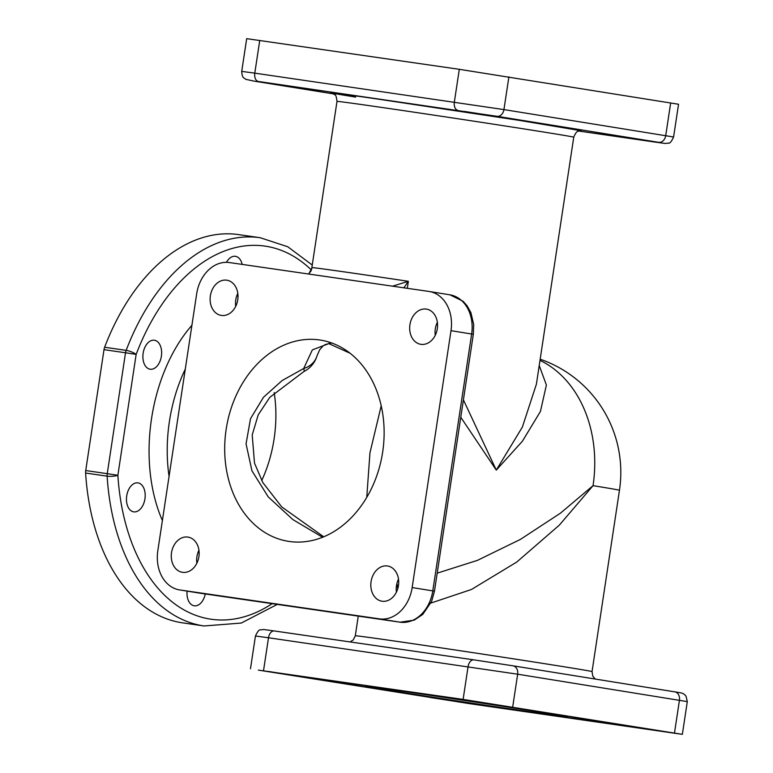 <?xml version="1.0" encoding="UTF-8"?>
<svg xmlns="http://www.w3.org/2000/svg" width="773" height="773" viewBox="0 0 773 773"><rect width="100%" height="100%" fill="white"/><g stroke="black" fill="none" stroke-linecap="round" stroke-linejoin="round"><path stroke-width="1.16" d="M464.302 111.399L493.039 115.853L464.302 111.399M626.082 137.43L654.818 141.884L626.082 137.43M264.743 82.489L293.479 86.943L264.743 82.489M383.157 688.144A133.729 1.034 -171.4 0 0 334.197 681.544A133.729 1.034 -171.4 0 0 409.468 693.874A133.729 1.034 -171.4 0 0 549.69 714.948A133.729 1.034 -171.4 0 0 598.65 721.547A133.729 1.034 -171.4 0 0 523.389 709.218A133.729 1.034 -171.4 0 0 383.157 688.144M556.038 715.972A143.923 1.111 -171.4 0 0 608.728 723.064A143.923 1.111 -171.4 0 0 527.727 709.807A143.923 1.111 -171.4 0 0 376.809 687.12A143.923 1.111 -171.4 0 0 324.129 680.027A143.923 1.111 -171.4 0 0 405.12 693.284A143.923 1.111 -171.4 0 0 556.038 715.972M658.2 730.804L629.464 726.349L658.2 730.804M496.421 704.763L467.684 700.309L496.421 704.763M296.861 675.863L268.125 671.408L296.861 675.863M458.64 701.903L429.904 697.449L458.64 701.903M382.104 601.23A17.827 13.837 -80.9 0 0 398.443 585.692A17.827 13.837 -80.9 0 0 387.602 566A17.827 13.837 -80.9 0 0 387.437 565.971A17.827 13.837 -80.9 0 0 371.088 581.509A17.827 13.837 -80.9 0 0 381.93 601.21A17.827 13.837 -80.9 0 0 382.104 601.23M420.956 344.343A17.827 13.837 -80.9 0 0 437.296 328.805A17.827 13.837 -80.9 0 0 426.454 309.113A17.827 13.837 -80.9 0 0 426.281 309.084A17.827 13.837 -80.9 0 0 409.941 324.621A17.827 13.837 -80.9 0 0 420.783 344.314A17.827 13.837 -80.9 0 0 420.956 344.343M221.397 315.442A17.827 13.837 -80.9 0 0 237.736 299.905A17.827 13.837 -80.9 0 0 226.895 280.203A17.827 13.837 -80.9 0 0 226.721 280.184A17.827 13.837 -80.9 0 0 210.382 295.721A17.827 13.837 -80.9 0 0 221.223 315.413A17.827 13.837 -80.9 0 0 221.397 315.442M182.544 572.329A17.827 13.837 -80.9 0 0 198.883 556.792A17.827 13.837 -80.9 0 0 188.042 537.1A17.827 13.837 -80.9 0 0 187.878 537.071A17.827 13.837 -80.9 0 0 171.529 552.608A17.827 13.837 -80.9 0 0 182.38 572.3A17.827 13.837 -80.9 0 0 182.544 572.329M126.714 495.899A14.648 9.237 -81.8 0 1 137.932 482.874A14.648 9.237 -81.8 0 1 144.947 498.836A14.648 9.237 -81.8 0 1 133.729 511.861A14.648 9.237 -81.8 0 1 126.714 495.899M226.46 262.327A14.648 9.237 -81.8 0 1 235.388 256.307A14.648 9.237 -81.8 0 1 242.191 264.405M143.14 353.261A14.648 9.237 -81.8 0 1 154.368 340.226A14.648 9.237 -81.8 0 1 161.383 356.189A14.648 9.237 -81.8 0 1 150.165 369.223A14.648 9.237 -81.8 0 1 143.14 353.261M402.984 691.333A101.891 0.783 8.6 0 1 509.822 707.392A101.891 0.783 8.6 0 1 567.169 716.784A101.891 0.783 8.6 0 1 529.872 711.759A101.891 0.783 8.6 0 1 423.024 695.7A101.891 0.783 8.6 0 1 365.677 686.308A101.891 0.783 8.6 0 1 402.984 691.333M311.393 269.999A188.496 118.868 98.2 0 0 136.154 354.392A7.643 1.981 -159.2 0 0 126.154 350.362A196.139 123.69 -81.8 0 1 260.279 237.736L238.76 234.625A196.139 123.69 98.2 0 0 104.635 347.241A7.643 4.822 98.2 0 0 104.007 349.657L85.726 470.544L107.244 473.665L125.526 352.768L104.007 349.657M350.14 353.271L328.496 343.473M366.76 497.339L369.958 452.833L381.215 405.757M274.173 392.616A101.891 64.256 -81.8 0 1 274.086 438.948A101.891 64.256 -81.8 0 1 261.709 480.564M289.179 541.448A101.891 79.068 -80.9 0 0 382.577 452.659A101.891 79.068 -80.9 0 0 320.602 340.11A101.891 79.068 -80.9 0 0 319.645 339.965A101.891 79.068 -80.9 0 0 226.247 428.754A101.891 79.068 -80.9 0 0 288.223 541.303A101.891 79.068 -80.9 0 0 289.179 541.448M437.209 573.16L477.53 560.328L520.49 539.351L560.435 513.175L593.036 485.676L559.333 525.138L516.799 562.019L471.482 589.461L430.88 603.066M539.216 365.532L546.395 385.022L540.414 411.478L522.403 441.209L496.285 470.11L460.785 417.275M463.414 399.883L496.285 470.11L522.384 427.044L536.404 384.162L573.75 137.208A119.718 0.918 -171.4 0 0 506.373 126.173A119.718 0.918 -171.4 0 0 380.828 107.312A119.718 0.918 -171.4 0 0 336.999 101.408C336.41 96.625 335.656 94.403 334.728 94.75L331.694 92.982M396.829 583.847A25.47 17.431 -76.1 0 1 398.114 587.412M205.27 593.973A14.648 9.237 -81.8 0 1 194.265 605.81A14.648 9.237 -81.8 0 1 187.085 591.123M322.563 537.254L292.851 519.562L268.212 496.865L251.94 470.796L246.056 443.847L250.52 418.666L263.487 397.254L282.145 380.538L303.692 368.518L312.331 349.908L331.066 342.758M85.61 473.037A196.139 123.69 98.2 0 0 182.534 622.845L204.053 625.966A196.139 123.69 -81.8 0 1 107.128 476.149L85.61 473.037A7.643 4.822 -81.8 0 1 85.726 470.544M654.634 142.029A7.643 4.822 -81.8 0 0 654.683 142.039L578.996 131.072L658.712 142.338L496.933 116.298L258.404 81.474A7.643 4.822 -81.8 0 1 254.79 73.145L503.938 109.592L673.592 136.995L678.539 104.258L459.297 69.309L246.684 38.65L241.727 71.387L254.79 73.145L259.738 40.409M258.366 670.104L463.114 699.401L682.356 734.35L469.742 703.691L258.366 670.104M229.388 262.549L428.947 291.45A35.664 27.673 99.1 0 1 429.286 291.508A35.664 27.673 99.1 0 1 451.007 330.68L412.154 587.567A35.664 27.673 99.1 0 1 379.437 618.864L179.877 589.963A35.664 27.673 99.1 0 1 179.539 589.905A35.664 27.673 99.1 0 1 157.818 550.734L196.671 293.846A35.664 27.673 99.1 0 1 229.388 262.549M396.414 592.147A17.827 13.837 99.1 0 1 398.51 579.151M435.267 335.26A17.827 13.837 99.1 0 1 437.363 322.254M196.854 563.246A17.827 13.837 99.1 0 1 198.951 550.241M235.707 306.35A17.827 13.837 99.1 0 1 237.804 293.354M311.819 268.212L308.678 274.038M397.786 588.64A25.47 17.46 98.6 0 0 396.578 585.055M392.539 286.184L408.357 281.304L403.883 287.827M303.692 368.518A25.47 2.251 63.2 0 1 304.031 371.446L304.031 371.446A25.47 25.47 0 0 0 316.94 356.053L316.94 356.053A25.47 20.571 -163.2 0 1 303.692 368.518M358.266 616.129L355.29 635.793A119.718 0.918 8.6 0 1 399.119 641.696A119.718 0.918 8.6 0 1 524.654 660.567A119.718 0.918 8.6 0 1 592.041 671.592L592.785 676.211L595.307 679.061M355.686 97.098A127.361 0.986 8.6 0 1 377.214 98.983L518.905 120.317L581.093 130.734M185.278 369.136A124.192 78.324 98.2 0 0 169.403 421.517A124.192 78.324 98.2 0 0 169.065 476.39M162.388 520.519A138.956 87.629 -81.8 0 1 151.518 418.773A138.956 87.629 -81.8 0 1 191.917 325.288M236.654 296.165A138.956 87.629 -81.8 0 1 238.007 295.866M104.635 347.241L126.154 350.362A7.643 4.822 -81.8 0 0 125.526 352.768L136.154 354.392L117.873 475.279A188.496 118.868 98.2 0 0 272.154 603.655M539.998 360.382A119.718 92.905 99.1 0 1 593.036 485.676A119.718 0.918 -171.4 0 1 619.463 490.266L592.041 671.592M311.751 268.598L311.896 267.613A119.718 0.918 8.6 0 1 355.686 273.526A119.718 0.918 8.6 0 1 408.357 281.304L407.303 288.319M258.404 81.474L333.733 93.939L254.259 81.155A7.643 5.933 99.1 0 0 254.327 81.165M658.712 142.338A7.643 5.933 99.1 0 0 665.717 135.633L670.674 102.896M496.933 116.298A7.643 5.933 -80.9 0 0 503.938 109.592L508.895 76.856M457.964 110.375A7.643 4.822 -81.8 0 1 454.35 102.055L459.297 69.309M513.069 665.824L674.713 691.835A7.643 5.933 99.1 0 1 674.781 691.845C683.892 693.323 681.313 692.917 683.921 694.057L685.989 696.048L687.303 701.613L517.659 674.201L268.502 637.764L263.554 670.5M463.114 699.401L468.061 666.664A7.643 4.822 -81.8 0 1 473.917 659.871L274.357 630.961A7.643 4.822 -81.8 0 0 268.502 637.764L255.448 636.005L250.491 668.742M674.481 732.988L679.438 700.241A7.643 5.933 99.1 0 0 674.781 691.845L513.001 665.814A7.643 5.933 -80.9 0 1 517.659 674.201L512.702 706.947M255.448 636.005C257.602 631.367 259.293 629.338 260.53 629.918L263.67 629.522L274.357 630.961A7.643 4.822 -81.8 0 1 274.405 630.971L473.868 659.862M473.965 659.871L512.934 665.804A7.643 5.933 -80.9 0 1 513.001 665.814L473.917 659.871A7.643 4.822 -81.8 0 1 473.965 659.871M451.007 330.68L471.646 334.004A35.664 27.673 -80.9 0 0 449.925 294.822A35.664 27.673 -80.9 0 0 449.586 294.774M412.154 587.567L432.793 590.891L471.646 334.004L473.327 334.294L473.694 324.486L470.883 312.592L467.047 305.712L463.037 301.238L449.925 294.822L429.286 291.508M379.437 618.864L400.066 622.188A35.664 27.673 -80.9 0 0 432.793 590.891L434.474 591.181L473.327 334.294M179.877 589.963L400.066 622.188A7.643 4.822 98.2 0 0 400.114 622.188L414.212 620.159L422.773 614.4L431.634 601.375L434.474 591.181M199.84 593.171A35.664 27.673 -80.9 0 0 200.178 593.229A35.664 27.673 -80.9 0 0 200.507 593.278A7.643 4.822 98.2 0 0 200.555 593.287A7.643 4.822 98.2 0 0 200.603 593.297M107.244 473.665A7.643 4.822 98.2 0 0 107.128 476.149A7.643 1.865 176.4 0 0 117.873 475.279L107.244 473.665M312.253 265.052L287.807 246.78L260.279 237.736M581.306 130.734C579.199 132.057 577.218 128.56 573.75 137.208M311.625 269.159L336.999 101.408M619.463 490.266A119.718 119.718 0 0 0 540.172 359.203M687.303 701.613L682.356 734.35M179.539 589.905L200.178 593.229M654.683 142.039L665.369 143.478L668.51 143.082C669.747 143.662 671.437 141.633 673.592 136.995M241.727 71.387C242.2 78.798 243.93 77.435 245.814 79.348L254.259 81.155M200.555 593.287L400.114 622.188M308.504 274.009L310.997 271.033L311.819 268.183M355.29 635.793L353.222 639.967L350.043 641.928M277.256 604.399L241.282 623.057L204.053 625.966M323.694 536.791L281.739 506.914L262.859 482.623L254.491 463.095L252.211 434.957L258.211 414.85L269.777 397.351L304.031 371.446M331.685 342.97L325.375 344.536L322.93 346.024L319.597 349.898L316.94 356.053"/></g></svg>
